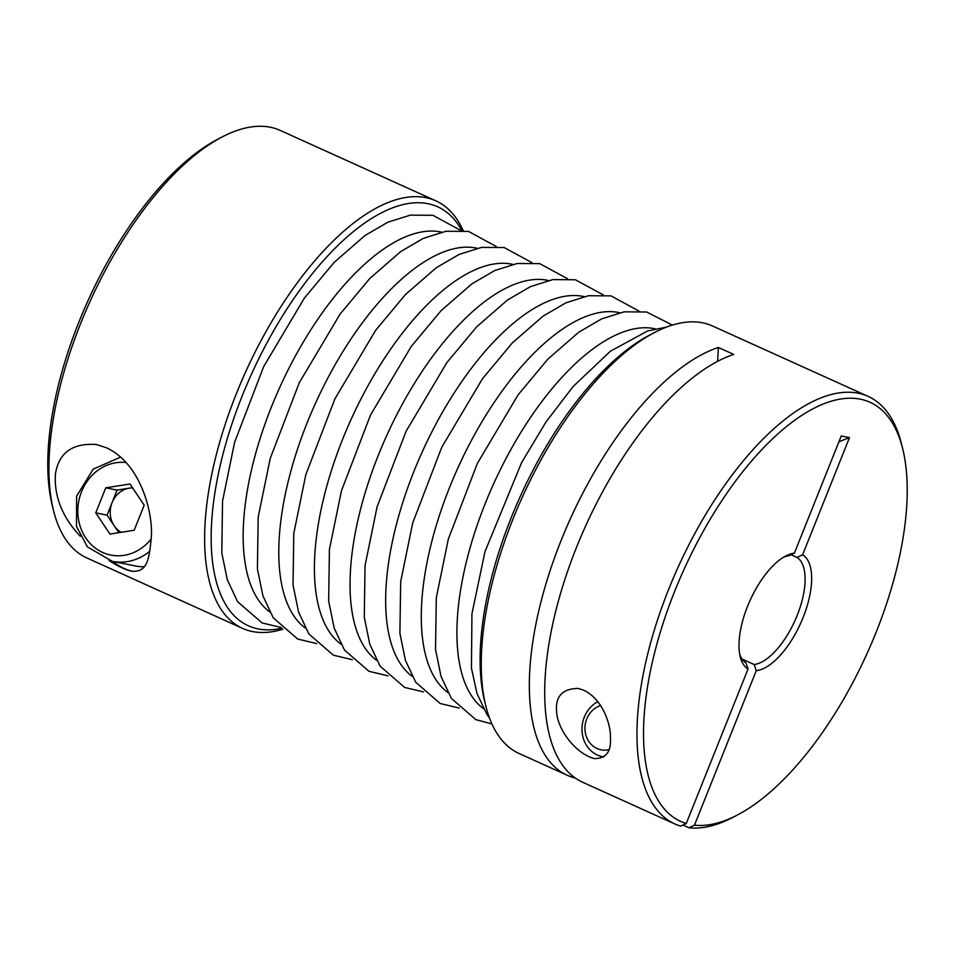 <?xml version="1.0" encoding="UTF-8"?>
<svg xmlns="http://www.w3.org/2000/svg" width="955" height="955" viewBox="0 0 955 955"><rect width="100%" height="100%" fill="white"/><g stroke="black" fill="none" stroke-linecap="round" stroke-linejoin="round"><path stroke-width="1.43" d="M682.932 825.06L688.901 827.758L694.476 825.156A229.916 100.729 114.3 0 0 737.308 815.057A229.916 100.729 114.3 0 0 867.104 653.435A229.916 100.729 114.3 0 0 902.809 449.244L901.568 444.182A234.608 102.794 114.3 0 0 868.191 396.421A234.608 102.794 114.3 0 0 858.247 393.233A234.608 102.794 114.3 0 0 673.072 578.646A234.608 102.794 114.3 0 0 674.779 823.926A234.608 102.794 114.3 0 0 680.664 826.111L686.251 823.508L748.04 669.013L745.951 662.889A58.649 25.701 114.3 0 1 739.648 654.056M783.422 557.302A58.649 25.701 114.3 0 1 788.782 555.81L794.381 553.16L841.26 435.958L849.484 437.617A375.375 335.706 -78.7 0 0 838.896 441.843M694.476 825.156L756.276 670.661L754.187 664.537A58.649 25.701 114.3 0 0 797.21 615.33A58.649 25.701 114.3 0 0 797.007 557.457L802.606 554.807L849.484 437.617M742.071 659.057L754.187 664.537M791.015 554.748L797.007 557.457M717.563 361.408A375.375 164.463 114.3 0 0 718.363 347.465L733.726 354.424A234.608 102.794 114.3 0 0 568.834 567.736A234.608 102.794 114.3 0 0 582.55 782.205L674.779 823.926M868.191 396.421L712.549 326.013A234.608 102.794 114.3 0 0 702.617 322.826A234.608 102.794 114.3 0 0 654.641 332.471A234.608 102.794 114.3 0 0 522.194 497.4A234.608 102.794 114.3 0 0 485.761 705.757A234.608 102.794 114.3 0 0 519.138 753.519L567.175 775.245A234.608 102.794 114.3 0 0 575.185 778.003M688.901 827.758A234.608 102.794 114.3 0 0 732.688 817.468L737.308 815.057M718.363 347.465A234.608 102.794 114.3 0 0 553.47 560.776A234.608 102.794 114.3 0 0 567.175 775.245M583.815 690.25L578.324 688.46C561.886 688.591 554.712 696.911 556.789 713.445C558.138 728.916 574.313 752.85 594.165 758.58C605.924 758.748 611.343 751.824 610.436 737.773C610.925 724.236 602.545 699.191 583.815 690.25M463.175 230.621A234.608 102.794 114.3 0 0 435.862 200.837A234.608 102.794 114.3 0 0 425.918 197.649A234.608 102.794 114.3 0 0 240.744 383.062A234.608 102.794 114.3 0 0 242.451 628.342A234.608 102.794 114.3 0 0 282.859 629.202M435.862 200.837L280.221 130.417A234.608 102.794 114.3 0 0 270.289 127.242A234.608 102.794 114.3 0 0 222.312 136.875A234.608 102.794 114.3 0 0 89.866 301.804A234.608 102.794 114.3 0 0 53.432 510.173A234.608 102.794 114.3 0 0 86.809 557.923L242.451 628.342M109.097 560.585C118.074 566.315 125.487 569.837 131.336 571.126C147.345 572.881 149.171 559.403 151.272 537.581C153.313 515.115 141.853 464.082 106.363 447.74L96.443 444.529C72.664 442.869 58.995 452.575 55.462 473.68C53.898 496.123 62.159 516.977 80.256 536.244M222.312 136.875L217.692 139.287A229.916 100.729 114.3 0 0 87.896 300.921A229.916 100.729 114.3 0 0 52.191 505.111L53.432 510.173M461.802 230.489A229.916 100.729 114.3 0 0 428.031 203.725A229.916 100.729 114.3 0 0 233.462 419.436A229.916 100.729 114.3 0 0 281.856 628.247M756.276 670.661A63.34 27.755 114.3 0 0 803.119 617.479A63.34 27.755 114.3 0 0 802.606 554.807M902.809 449.244A229.916 100.729 114.3 0 0 706.939 524.808A229.916 100.729 114.3 0 0 686.251 823.508M794.381 553.16A63.34 27.755 114.3 0 0 785.798 555.941A63.34 27.755 114.3 0 0 750.045 600.468A63.34 27.755 114.3 0 0 740.209 656.73A63.34 27.755 114.3 0 0 748.04 669.013M654.641 332.471L650.021 334.871A229.916 100.729 114.3 0 0 520.224 496.505A229.916 100.729 114.3 0 0 484.519 700.695L485.761 705.757M132.494 571.329A58.649 52.453 101.3 0 1 112.929 561.468M144.05 566.769A52.788 47.213 101.3 0 1 135.347 565.945L112.189 561.313L87.406 546.869L76.496 526.432L76.615 496.111L93.196 469.144L120.593 457.111M134.178 530.252L144.193 505.207L129.987 483.994L105.766 487.826L95.751 512.871L109.956 534.084L134.178 530.252M603.858 756.933A29.33 26.227 101.3 0 1 602.569 756.718A29.33 26.227 101.3 0 1 582.084 731.984A29.33 26.227 101.3 0 1 597.818 701.698M608.705 749.699A22.848 20.437 101.3 0 1 585.355 732.855A22.848 20.437 101.3 0 1 600.576 705.542M132.447 487.659L117.083 490.094L107.067 515.139L95.751 512.871M117.083 490.094L105.766 487.826M107.067 515.139L118.814 532.687M121.237 532.305A23.457 20.986 101.3 0 1 114.17 525.751A23.457 20.986 101.3 0 1 112.081 502.617A23.457 20.986 101.3 0 1 129.2 488.172A23.457 20.986 101.3 0 1 132.638 487.945M441.485 232.137A209.276 91.692 114.3 0 0 440.565 231.946A209.276 91.692 114.3 0 0 279.206 388.613A209.276 91.692 114.3 0 0 269.68 611.892M477.106 248.252A209.276 91.692 114.3 0 0 476.199 248.061A209.276 91.692 114.3 0 0 314.828 404.729A209.276 91.692 114.3 0 0 305.302 628.02M512.728 264.368A209.276 91.692 114.3 0 0 511.82 264.177A209.276 91.692 114.3 0 0 350.449 420.845A209.276 91.692 114.3 0 0 340.923 644.136M548.361 280.484A209.276 91.692 114.3 0 0 547.442 280.293A209.276 91.692 114.3 0 0 386.083 436.96A209.276 91.692 114.3 0 0 376.557 660.251M583.983 296.611A209.276 91.692 114.3 0 0 583.063 296.408A209.276 91.692 114.3 0 0 421.704 453.076A209.276 91.692 114.3 0 0 412.178 676.367M619.604 312.727A209.276 91.692 114.3 0 0 618.685 312.524A209.276 91.692 114.3 0 0 457.326 469.192A209.276 91.692 114.3 0 0 447.8 692.482M655.226 328.842A209.276 91.692 114.3 0 0 654.318 328.639A209.276 91.692 114.3 0 0 492.947 485.319A209.276 91.692 114.3 0 0 483.421 708.598M151.224 538.895A46.926 41.96 101.3 0 1 80.28 526.683A46.926 41.96 101.3 0 1 126.132 462.554M149.911 551.166A52.788 47.213 101.3 0 1 112.189 561.313M281.08 627.471L262.088 622.935L237.604 601.686L227.302 579.733L221.787 552.814L222.551 501.112L234.584 442.392L263.652 366.636L304.394 298.079L334.166 262.374L364.989 235.527L387.921 222.169L410.352 215.138L432.901 215.305L460.716 230.418M316.702 643.586L297.709 639.05L273.237 617.801L262.923 595.86L257.408 568.929L258.172 517.228L270.205 458.507L299.273 382.752L340.016 314.207L369.788 278.49L400.611 251.643L423.543 238.284L445.985 231.253L468.523 231.42L496.337 246.533M352.323 659.714L333.331 655.166L308.859 633.917L298.545 611.976L293.042 585.045L293.794 533.344L305.839 474.623L334.895 398.868L375.637 330.323L405.409 294.606L436.232 267.758L459.176 254.4L481.607 247.369L504.145 247.536L531.959 262.649M387.957 675.83L368.952 671.281L344.48 650.033L334.166 628.092L328.663 601.161L329.415 549.459L341.46 490.739L370.528 414.995L411.271 346.438L441.031 310.721L471.865 283.874L494.797 270.516L517.228 263.485L539.766 263.652L567.58 278.765M423.578 691.945L404.574 687.397L380.102 666.148L369.788 644.207L364.285 617.276L365.049 565.575L377.082 506.854L406.15 431.111L446.892 362.554L476.652 326.849L507.487 300.001L530.419 286.643L552.85 279.6L575.399 279.767L603.214 294.88M459.2 708.061L440.207 703.513L415.723 682.264L405.421 660.323L399.906 633.392L400.67 581.691L412.703 522.97L441.771 447.227L482.514 378.669L512.286 342.964L543.109 316.117L566.04 302.759L588.471 295.716L611.021 295.883L638.835 310.996M491.909 723.926L475.829 719.628L451.357 698.38L441.043 676.438L435.528 649.507L436.292 597.806L448.325 539.086L477.393 463.342L518.135 394.785L547.907 359.08L578.73 332.233L601.662 318.875L624.104 311.831L646.642 311.999L672.344 325.094M489.497 718.029L486.907 714.388L476.987 693.533L471.448 668.106L471.937 613.767L484.997 551.62L521.693 462.399L546.117 421.788L573.096 386.56L610.388 351.237L647.621 330.955L666.327 327.171M602.569 756.718L603.823 756.969"/></g></svg>

